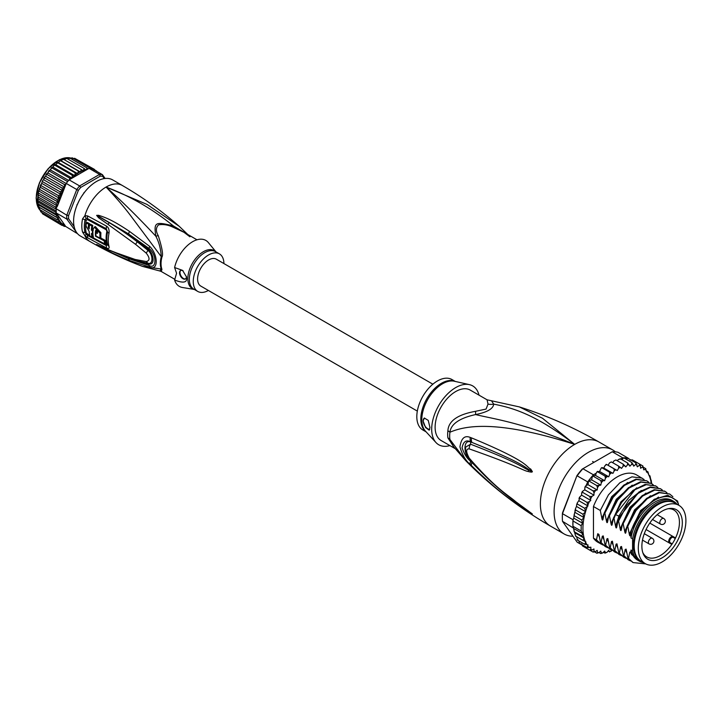 <?xml version="1.0" encoding="UTF-8"?>
<svg xmlns="http://www.w3.org/2000/svg" width="722" height="722" viewBox="0 0 722 722"><rect width="100%" height="100%" fill="white"/><g stroke="black" fill="none" stroke-linecap="round" stroke-linejoin="round"><path stroke-width="1.08" d="M685.9 520.752A33.654 19.431 120 0 0 678.933 505.346A33.654 19.431 120 0 0 653.961 513.369A33.654 19.431 120 0 0 638.392 545.778A33.654 19.431 120 0 0 638.302 548.224A33.654 19.431 120 0 0 645.278 563.629A33.654 19.431 120 0 0 670.242 555.606A33.654 19.431 120 0 0 685.81 523.197A33.654 19.431 120 0 0 685.9 520.752M645.278 563.629L641.154 561.256A33.654 19.431 -60 0 1 634.187 545.85A33.654 19.431 -60 0 1 634.277 543.404A33.654 19.431 -60 0 1 649.845 510.986A33.654 19.431 -60 0 1 674.808 502.963L678.933 505.346M676.397 542.745A28.6 16.507 120 0 0 677.597 540.552A28.6 16.507 120 0 0 669.321 508.514A28.6 16.507 120 0 0 647.805 526.23A28.6 16.507 120 0 0 646.614 528.423A28.6 16.507 120 0 0 643.212 553.729A28.6 16.507 120 0 0 676.397 542.745M670.26 542.745L672.2 543.865A27.102 15.649 120 0 0 673.825 541.256A27.102 15.649 120 0 0 674.953 539.181A27.102 15.649 120 0 0 675.269 538.54L673.337 537.421A3.078 1.778 120 0 0 670.332 539.081A3.078 1.778 120 0 0 670.133 542.664A3.078 1.778 120 0 0 670.26 542.745A0.65 0.532 119.8 0 1 669.484 543.043L646.064 529.524L671.379 544.135L672.2 543.865A27.102 15.649 -60 0 1 646.722 556.906A27.102 15.649 -60 0 1 642.824 552.646M668.184 508.712A27.102 15.649 -60 0 1 673.825 509.958A27.102 15.649 -60 0 1 675.269 538.54L675.097 537.691L673.202 536.599A3.718 2.148 120 0 0 669.565 538.612A3.718 2.148 120 0 0 669.33 542.944L669.33 542.944A3.718 2.148 120 0 0 669.484 543.043M447.893 430.772A12.942 6.272 6.9 0 1 449.914 432.234A29.548 17.057 120 0 0 449.68 436.323A29.548 17.057 120 0 0 449.914 439.445L453.181 446.259L465.943 460.889L449.914 439.445A12.942 8.502 -8.1 0 0 447.893 437.875A29.124 16.814 -60 0 1 447.658 434.806A29.124 16.814 -60 0 1 447.658 434.463A29.124 16.814 -60 0 1 447.893 430.772C448.452 421.016 457.649 414.536 475.473 411.323L486.077 409.076L488.018 404.085L487.079 399.808L519.362 406.91C546.996 415.637 573.53 427.334 598.962 441.99A48.536 28.023 120 0 0 574.694 444.391L542.511 418.273L519.362 406.91M454.905 448.488L441.151 440.546A29.124 16.814 120 0 1 435.113 427.216A29.124 16.814 -60 0 1 455.708 391.55A29.124 16.814 -60 0 1 470.275 390.106L487.079 399.808M573.006 536.256A48.536 28.023 -60 0 1 564.153 533.982A48.536 28.023 -60 0 1 554.099 511.763A48.536 28.023 120 0 1 575.29 462.919A48.536 28.023 120 0 1 612.689 449.914A48.536 28.023 120 0 1 615.361 451.837M465.943 460.889C490.906 486.168 519.064 507.9 550.426 526.058A48.536 28.023 -60 0 1 540.372 503.839A48.536 28.023 120 0 1 574.694 444.391C520.228 422 492.964 418.886 475.59 414.572C459.517 418.128 450.961 424.022 449.914 432.234C465.401 425.682 496.321 419.41 574.694 444.391C534.659 413.652 512.115 407.84 493.704 404.112L491.799 401.288M471.583 437.92C530.499 462.441 525.517 466.665 530.751 469.083L532.313 471.592C532.412 472.305 531.022 472.278 528.152 471.493C522.8 470.563 520.391 466.863 469.192 448.885C465.852 448.723 465.852 451.791 469.192 458.091C497.016 489.994 507.864 494.751 515.652 501.628L532.313 513.92L521.573 507.34C514.281 501.573 504.227 497.395 471.592 465.735L470.32 464.445C465.834 460.988 462.369 455.14 459.941 446.9C461.214 438.245 464.67 435.095 470.32 437.451L471.583 437.92A6.471 4.828 112.9 0 0 471.926 442.415C528.793 465.329 525.093 468.379 530.183 470.112L532.105 471.52L528.621 470.013C523.414 468.361 522.286 464.129 470.554 444.201L465.861 446.981C464.76 450.32 466.006 454.481 469.58 459.445L469.58 459.445C482.531 474.345 496.7 487.585 512.088 499.164L528.531 511.176A6.471 2.843 125.4 0 0 528.603 511.221L520.806 505.824C513.604 499.642 503.207 495.175 471.926 462.504L470.681 461.241C467.161 458.732 464.291 454.255 462.08 447.811C463.316 441.521 466.186 439.554 470.681 441.9L471.926 442.415L470.735 441.999C462.928 438.931 463.208 454.77 470.735 461.15L471.926 462.504A6.471 3.195 -44.8 0 0 471.592 465.735M470.32 437.451A6.471 4.855 112.9 0 0 470.681 441.9L470.554 444.201A6.471 5.117 -68 0 0 469.192 448.885M530.751 469.083A6.471 3.691 132.8 0 0 530.183 470.112L532.078 471.475A6.471 1.2 176.7 0 1 532.34 471.421M532.313 471.592L528.621 470.013A6.471 4.124 -71.8 0 0 528.152 471.493M469.192 458.091A6.471 3.105 139.7 0 0 469.58 459.445M528.134 510.716A6.471 2.843 125.4 0 0 528.531 511.176L529.605 511.943M532.313 513.92A6.471 5.776 147.2 0 1 532.105 513.766L529.425 511.808M532.34 513.965A6.471 6.39 -159.7 0 1 532.078 513.757L530.174 512.467A6.471 4.63 -59.7 0 0 530.733 513.207M470.32 464.445A6.471 3.186 -44.5 0 1 470.681 461.241L470.843 460.925M488.018 404.085A12.942 11.976 3.4 0 0 493.704 404.112C493.279 408.751 487.242 412.235 475.59 414.572A12.942 1.444 78.6 0 0 475.473 411.323M454.418 447.884L447.893 437.875M469.426 384.636L454.364 381.234A29.313 16.922 120 0 0 442.821 383.617A29.313 16.922 120 0 0 442.532 383.779A29.313 16.922 120 0 0 424.157 407.235A29.313 16.922 120 0 0 425.511 431.214L435.989 442.559A33.979 19.62 120 0 1 434.418 414.771A33.979 19.62 120 0 1 455.708 387.588A33.979 19.62 -60 0 1 469.426 384.636A33.979 19.62 -60 0 1 479.02 395.16M435.989 442.559A33.979 19.62 120 0 0 449.896 445.6M423.101 420.944L424.355 418.029L428.245 420.394L429.969 427.55L429.193 430.186L425.583 427.55L423.101 420.944M455.248 381.433L451.963 379.537A29.124 16.814 -60 0 0 437.406 380.981A29.124 16.814 120 0 0 418.381 406.648A29.124 16.814 120 0 0 422.839 429.978L426.124 431.873M424.446 417.984A6.471 3.736 -120 0 0 423.218 420.881A6.471 3.736 -120 0 0 429.725 429.428M656.722 505.364A31.389 18.122 -60 0 1 657.173 505.12M634.196 545.318A32.364 18.682 -60 0 1 634.187 544.794A32.364 18.682 -60 0 1 657.065 505.156L657.065 505.156A32.364 18.682 -60 0 1 657.525 504.904M643.266 562.474A34.466 19.9 -60 0 1 639.15 561.03A34.466 19.9 -60 0 1 632.589 550.985L630.983 550.065A34.466 19.9 -60 0 0 637.553 560.11L639.15 561.03M673.617 501.339A34.466 19.9 -60 0 0 656.379 503.044A34.466 19.9 -60 0 0 632.589 538.865L630.983 537.935A34.466 19.9 -60 0 1 654.782 502.124A34.466 19.9 -60 0 1 672.011 500.418L673.617 501.339A34.466 19.9 -60 0 1 676.92 504.182M678.581 505.138L677.579 501.014L667.733 495.274L654.276 499.272L640.956 511.889L631.678 529.623L630.423 535.201M678.581 504.182A36.894 21.299 120 0 0 654.782 500.138A36.894 21.299 120 0 0 631.678 529.623M612.951 473.361L603.8 468.073L605.018 465.627L606.706 464.517L617.256 470.545L614.034 468.795L614.169 470.906L612.951 473.361L609.467 472.125L609.729 474.273L608.727 476.773L605.009 476.078L605.424 478.226L604.648 480.726L600.758 480.572L601.318 482.693L600.776 485.157L596.76 485.536L597.491 487.603L597.193 489.994L593.105 490.888L593.998 492.882L593.953 495.148L592.013 496.312L589.847 496.537L590.758 500.418L589.323 501.691L587.04 502.377L587.952 505.978L584.739 508.315L585.65 511.727L582.97 514.254L583.863 517.521L581.779 520.084L582.519 523.197L581.174 525.706L581.174 531.031L582.663 533.675L581.779 535.959L584.008 538.071L582.97 540.408L585.849 541.753L584.739 544.307L588.042 544.939L587.04 547.592L590.867 547.204L590.813 549.126L589.847 550.191L592.013 550.029L593.953 548.955L593.998 551.166L593.105 552.068L595.271 551.725L597.193 550.363L597.491 552.411L596.76 553.205L598.899 552.682L600.776 551.057L601.318 552.899L600.758 553.557L602.834 552.89L604.648 551.03L605.424 552.628L605.009 553.133L607.031 552.33L608.727 550.272L609.467 551.942L611.958 550.218M582.97 540.408L575.651 536.184L576.156 536.247L575.651 536.184L572.943 526.275A49.836 28.772 -60 0 1 572.862 523.658A49.836 28.772 -60 0 1 572.943 520.95L581.174 525.706M573.015 519.75A49.836 28.772 120 0 0 572.943 520.95L573.367 518.847L573.015 519.75L562.492 513.676L562.474 512.954L576.95 475.636A48.536 28.023 -60 0 1 582.185 469.129L612.256 451.764A49.836 28.772 -60 0 1 617.978 452.279L628.501 458.353A49.836 28.772 120 0 0 627.68 458.172A49.836 28.772 120 0 0 623.691 457.82A49.836 28.772 120 0 0 622.779 457.847L620.767 459.012M581.797 544.857L577.176 542.186L562.492 521.302A49.836 28.772 -60 0 1 562.339 517.575A49.836 28.772 -60 0 1 562.492 513.676L576.95 475.636M562.339 517.575L562.339 516.519A48.536 28.023 -60 0 1 562.474 512.954M587.699 481.917L577.176 475.834A49.836 28.772 -60 0 1 582.898 468.722L593.421 474.796A49.836 28.772 120 0 0 592.518 475.816A49.836 28.772 120 0 0 588.529 480.78A49.836 28.772 120 0 0 587.699 481.917L586.111 485.572M612.256 451.764L622.779 457.847M562.492 521.302L573.512 528.08M572.943 520.95L572.943 526.275A49.836 28.772 120 0 0 573.015 527.385M628.853 458.858L628.501 458.353M651.704 483.659L651.154 480.067M599.197 471.466L597.69 471.845L597.87 471.385M597.383 471.457L596.192 473.199L593.421 474.796M596.192 473.199L595.497 475.437L592.518 475.816L600.758 480.572M604.648 480.726L595.497 475.437M600.776 485.157L591.625 479.877L588.529 480.78L596.76 485.536M592.518 475.816L591.625 479.877M597.193 489.994L588.042 484.706L586.318 485.482M588.529 480.78L588.042 484.706M585.786 486.664L584.847 487.594L585.786 486.664L593.105 490.888M593.953 495.148L584.802 489.859L582.862 491.023L582.528 492.305L582.862 491.023M584.847 487.594L584.802 489.859M584.811 489.354L584.558 490.003M582.528 492.305L581.607 493.406L582.528 492.305L589.847 496.537M581.607 493.406L581.607 495.13L579.54 497.223L578.981 498.523L579.721 498.153L579.54 497.223M590.758 500.418L581.607 495.13M587.952 505.978L578.8 500.698L579.721 498.153L587.04 502.377M578.8 500.698L577.266 502.936L576.679 504.642L577.41 504.091L577.266 502.936M577.41 504.091L584.739 508.315M585.65 511.727L576.499 506.438L576.679 504.642M576.499 506.438L575.506 508.613L575.651 510.021L582.97 514.254M583.863 517.521L574.766 512.268L575.651 510.021M582.519 523.197L573.719 518.107L574.766 512.268M574.459 515.851L581.779 520.084M573.719 518.107L574.288 514.073M572.943 526.275L581.174 531.031M649.71 475.726L648.861 475.229L647.941 471.827L646.551 472.143L645.639 468.542L645.188 469.435L643.744 469.823L642.833 465.943L642.499 467.17L640.558 468.244L640.513 466.024L639.575 464.066L639.241 465.464L637.309 466.827L635.92 462.928L635.613 464.508L633.726 466.132L631.921 462.576L631.669 464.309L629.864 466.168L627.671 463.001L627.481 464.86L625.784 466.917L623.212 464.192L623.122 466.159L621.552 468.388L618.646 466.132L618.655 468.19L617.256 470.545M639.584 464.066L642.914 465.997M643.672 467.414L645.847 468.722M645.188 469.435A48.536 28.023 120 0 1 646.551 471.033L647.941 471.827L647.39 472.224A48.536 28.023 120 0 1 648.861 474.886M650.901 480.175L649.971 475.87M611.39 551.03A48.536 28.023 120 0 1 609.729 551.608L608.032 551.112M607.031 552.33A48.536 28.023 120 0 1 605.424 552.628L605.009 553.133L603.466 552.24M602.834 552.89A48.536 28.023 120 0 1 601.318 552.899L600.758 553.557L599.034 552.565M597.022 553.296L594.72 552.023M593.186 552.113L585.777 547.845M608.104 465.266L609.503 462.901L611.326 461.909L618.646 466.132M614.034 468.795L606.706 464.517M603.8 468.073L602.238 467.648M599.702 471.168L601.218 468.064L602.139 467.901L609.467 472.125M608.727 476.773L599.576 471.484M596.778 472.044L597.69 471.845L605.009 476.078M617.328 460.789L618.33 459.571L620.342 458.768L619.936 459.273L620.342 458.768L627.671 463.001M612.689 462.694L613.971 460.88L615.893 459.959L623.212 464.192M587.04 547.592L579.522 543.206L578.854 540.913M577.158 539.866L577.925 539.614L577.41 540.083L576.67 536.771M603.141 545.065L597.843 542.222A38.835 22.418 -60 0 1 593.457 538.152L593.457 506.519A38.835 22.418 -60 0 1 636.669 474.968L644.06 479.489M577.41 540.083L584.739 544.307M584.008 538.071L574.865 532.791M573.909 530.291L574.18 531.753L581.779 535.959M582.663 533.675L573.746 528.522M589.847 550.191L582.528 545.967L581.661 543.846M621.895 459.661L623.691 457.82L631.921 462.576M626.326 459.345L627.68 458.172L635.92 462.928M630.089 460.185L632.255 459.833L639.575 464.066M593.457 538.152L596.48 539.894L597.735 533.729L598.917 534.415L600.478 542.204L601.056 542.538L602.328 536.256L603.24 535.914L605.054 544.848L605.632 545.182L606.904 538.892L607.816 538.558L609.63 547.484L610.207 547.827L611.48 541.536L612.391 541.202L614.205 550.128L614.783 550.462L616.056 544.18L616.967 543.846L618.781 552.772L619.359 553.106L620.631 546.825L621.543 546.491L623.357 555.417L623.934 555.75L625.207 549.46L626.118 549.126L627.932 558.052L628.51 558.395L629.783 552.104L630.703 551.77L630.983 553.115L630.983 550.065M632.589 538.865L632.589 550.985M630.983 537.935L630.983 531.906M630.477 534.912C630.125 536.383 629.746 536.157 629.331 534.253L627.752 526.32L635.992 510.598L647.318 498.622L659.376 492.702L669.628 493.992L672.859 496.691M669.628 493.992L658.789 492.368L646.668 498.342L635.324 510.391L627.174 525.977L627.752 526.32M627.174 525.977L625.848 532.556M625.902 532.267C625.55 533.738 625.171 533.513 624.756 531.609L623.176 523.676L631.326 508.08L642.67 496.041L654.791 490.058L665.052 491.357L666.938 492.702M664.763 491.195L654.231 489.715L642.201 495.617L630.82 507.638L622.599 523.342L623.176 523.676M622.599 523.342L621.272 529.912M621.326 529.623C620.974 531.094 620.595 530.878 620.18 528.964L618.601 521.031L626.831 505.328L638.212 493.307L650.233 487.413L660.477 488.713L662.363 490.058M660.477 488.713L650.278 486.953L638.898 492.043L619.521 516.916L618.023 520.697L618.601 521.031M618.023 520.697L616.696 527.268M616.75 526.979C616.398 528.45 616.019 528.233 615.604 526.32L614.025 518.387L615.532 514.615L634.9 489.742L646.28 484.652L655.901 486.068L657.787 487.413M655.612 485.906L645.08 484.435L633.013 490.364L621.624 502.422L613.438 518.053L614.025 518.387M613.438 518.053L612.121 524.632M612.175 524.343C611.823 525.815 611.444 525.589 611.029 523.685L609.449 515.752L617.626 500.111L629.015 488.054L641.082 482.125L651.325 483.424L653.211 484.778M651.027 483.262L640.477 481.8L628.393 487.747L617.102 499.705L608.863 515.409L609.449 515.752M608.863 515.409L607.545 521.988M607.59 521.699C607.247 523.17 606.868 522.945 606.453 521.04L604.874 513.107L613.104 497.404L624.404 485.446L636.479 479.489L646.75 480.789L648.636 482.134M646.75 480.789L635.929 479.146L623.808 485.112L612.437 497.187L604.287 512.773L604.874 513.107M604.287 512.773L602.969 519.344M603.014 519.055C602.671 520.526 602.283 520.309 601.877 518.396L600.298 510.463L608.438 494.886L619.819 482.81L631.94 476.845L642.174 478.144M593.457 506.519L600.298 510.463M627.932 558.052L632.806 562.402M618.781 552.772L623.646 557.122M630.983 553.115L631.651 554.532L640.766 561.806M623.357 555.417L628.212 559.758M645.757 563.9L633.086 562.573L628.51 558.395M626.028 558.277L623.934 557.294L619.359 553.106M630.604 560.922L628.51 559.929L623.934 555.75M621.452 555.633L619.359 554.649L614.783 550.462M614.205 550.128L619.07 554.478M616.877 552.989L614.783 552.005L610.207 547.827M609.63 547.484L614.494 551.834M612.301 550.354L610.207 549.361L605.632 545.182M605.054 544.848L609.928 549.198M600.478 542.204L605.343 546.554M607.716 547.709L605.632 546.725L601.056 542.538M601.056 544.081L596.48 539.894M641.524 562.068L629.783 552.104M626.84 552.917L625.207 549.46M622.265 550.272L620.631 546.825M629.331 534.253L640.613 510.562L658.509 497.061M624.756 531.609L634.548 509.894L650.522 495.725M620.18 528.964L629.972 507.25L645.946 493.081M617.689 547.628L616.056 544.18M615.604 526.32L618.953 515.959L628.781 500.355L641.362 490.437M613.113 544.984L611.48 541.536M608.538 542.348L606.904 538.892M603.962 539.704L602.328 536.256M611.029 523.685L620.821 501.971L636.786 487.801M606.453 521.04L616.245 499.326L632.21 485.157M599.386 537.06L597.807 533.775M601.877 518.396L611.669 496.682L627.635 482.513M672.76 502.043A33.492 19.341 120 0 0 657.065 504.236A33.492 19.341 120 0 0 635.477 532.809A33.492 19.341 120 0 0 639.331 559.938M634.205 544.902A31.389 18.122 -60 0 1 634.187 544.388M417.325 411.098L200.824 286.102A15.532 8.971 -60 0 1 197.602 278.999A15.532 8.971 -60 0 1 204.389 263.368A15.532 8.971 -60 0 1 216.356 259.198L432.857 384.194M77.064 233.125L66.785 219.055L56.253 212.972A32.364 18.682 -60 0 1 56.199 211.095L37.887 200.526L38.474 191.862L41.705 183.325L60.928 194.417L58.347 195.581L59.258 198.216L57.02 199.443L57.886 201.989L56.063 203.279L56.803 205.644L55.477 207.006L55.928 208.523L66.785 215.219L68.599 215.544A31.064 17.933 -60 0 0 68.599 218.748L66.785 219.055A32.364 18.682 -60 0 1 66.722 217.169A32.364 18.682 -60 0 1 66.785 215.219L76.758 189.516L78.355 190.382L68.599 215.544M37.815 204.109L37.508 199.868L38.474 191.862M57.886 201.989L38.771 190.951L39.629 189.408L39.448 188.261M40.784 184.543L40.224 185.996L40.955 185.545L58.347 195.581M78.364 171.042L77.66 173.659L75.178 172.883L74.835 175.708L72.245 175.247L72.101 178.135L86.721 169.688A31.064 17.933 120 0 0 86.432 169.733L86.92 167.892L69.529 157.847L69.294 158.434L69.529 157.847L67.209 158.641M64.827 225.408A31.064 17.933 120 0 0 65.07 225.508L64.736 225.029L64.231 226.356L65.603 226.401L76.758 233.242A32.364 18.682 120 0 0 77.227 233.323M105.114 178.469L102.452 174.679L102.677 176.339A31.064 17.933 120 0 0 100.277 176.132L99.582 174.417L79.628 185.942L80.756 187.404A31.064 17.933 120 0 0 78.355 190.382M102.452 174.679A32.364 18.682 120 0 0 99.582 174.417L89.05 168.343A32.364 18.682 -60 0 1 90.521 168.397A32.364 18.682 -60 0 1 91.929 168.605L102.452 174.679M69.104 179.859L79.628 185.942A32.364 18.682 120 0 0 76.758 189.516L66.234 183.433A32.364 18.682 -60 0 1 67.633 181.601A32.364 18.682 -60 0 1 69.104 179.859L72.101 178.135M68.599 218.748L74.149 226.654M104.257 178.578L102.677 176.339M100.277 176.132L80.756 187.404M76.965 205.355L79.059 200.824M81.613 196.402L84.492 192.323M56.199 211.095A32.364 18.682 -60 0 1 56.253 209.145M56.253 212.972L57.426 214.633A31.064 17.933 120 0 0 60.666 222.34L58.347 222.006L40.73 211.772M77.001 205.274L76.938 204.741M83.951 192.603L84.447 192.386M60.666 222.34L60.007 223.919L62.733 223.865L61.984 225.381L64.736 225.029L57.426 214.633M64.411 226.437L62.85 225.562M65.07 225.508L65.603 226.401M94.934 169.986L96.558 171.276M96.865 171.448L96.486 170.915M95.16 170.464L94.338 169.327L93.797 170.554M92.813 169.11L92.091 168.352L92.226 169.165M89.05 168.343L86.721 169.688M87.958 168.786L86.92 167.892M86.062 170.076L84.086 168.416L83.319 170.816L81.153 169.435L80.503 172.016L78.166 170.934L60.774 160.889L62.859 159.436L63.843 159.544M54.619 164.787L52.868 167.053L72.083 178.144L69.402 178L69.872 179.227M64.754 187.242L65.07 186.438A31.064 17.933 120 0 0 64.827 186.808L64.366 187.549L61.984 188.009L62.733 190.77L60.007 191.754L60.928 194.417M66.234 183.433L65.07 186.438M60.666 194.687A31.064 17.933 120 0 0 57.426 206.14L64.736 187.296M57.426 206.14L55.928 208.523M65.603 184.543L64.231 184.435L64.827 186.808M55.477 207.006L38.086 196.962M37.58 198.478L56.253 209.254M55.928 212.9L55.477 213.902L38.086 203.857L37.743 200.301M37.58 201.763L56.235 212.53M37.932 204.543L38.086 203.857L37.932 204.543L56.803 215.436L56.063 216.952L38.672 206.916L37.932 204.543M55.477 213.902L56.803 215.436M40.955 211.961L41.443 211.248L40.955 211.961L38.672 206.916L57.886 218.125L57.02 219.668L39.367 209.407M56.063 216.952L57.886 218.125M57.02 219.668L59.258 220.427L58.347 222.006M40.044 187.124L59.258 198.216M57.02 199.443L39.629 189.408M56.063 203.279L38.672 193.234M37.932 194.75L56.803 205.644M77.191 204.822L78.86 201.212M81.857 196.023L84.149 192.774M61.984 225.381L44.006 214.678M94.338 169.327L76.081 159.111M72.317 158.705L74.7 158.308L92.091 168.352M69.853 158.425L72.218 157.829L71.803 158.605L72.218 157.829L90.521 168.397M64.177 159.634L66.695 158.371L84.086 168.416M81.153 169.435L63.762 159.391M61.28 160.916L80.503 172.016M77.66 173.659L58.437 162.558L59.791 161.024L60.982 160.798M75.178 172.883L57.787 162.838L58.437 162.558M74.835 175.708L55.621 164.616L58.112 162.504M72.245 175.247L54.854 165.212L55.621 164.616M53.834 165.482L55.269 164.625M69.402 178L52.02 167.955L52.868 167.053M68.608 180.428L50.242 169.823L52.507 167.125M67.633 181.601L49.331 171.033L50.242 169.823M66.198 183.523L47.778 172.883L49.863 169.968M64.231 184.435L46.84 174.39L47.778 172.883M64.736 187.278L45.522 176.186L47.399 173.09M61.984 188.009L44.593 177.973L44.457 177.125L43.789 178.271L45.522 176.186M62.733 190.77L43.519 179.67L44.593 177.973M60.007 191.754L42.616 181.709L42.463 180.789L43.519 179.67M41.705 183.325L42.463 180.789M60.007 223.919L42.616 213.874L41.804 212.458M208.387 290.47A21.678 12.518 -60 0 1 197.747 291.426A21.678 12.518 -60 0 1 193.261 281.508A21.678 12.518 -60 0 1 202.72 259.685A21.678 12.518 -60 0 1 219.425 253.873A21.678 12.518 -60 0 1 223.919 263.566M104.212 240.859L105.141 240.327A30.27 17.472 120 0 0 105.692 243.395L104.744 243.937A31.56 18.221 -60 0 1 104.212 240.859L95.521 236.265A32.084 18.519 -60 0 1 95.494 230.896C96.297 229.731 96.965 230.092 97.479 231.961A31.985 18.465 120 0 0 97.389 233.441L95.927 232.646A32.057 18.51 120 0 0 95.99 235.995L99.988 238.125A31.849 18.384 -60 0 1 100.006 233.305L94.374 227.114L95.313 226.573L100.927 232.773A30.55 17.635 120 0 0 100.909 237.592L99.988 238.125M95.855 230.219L95.494 230.896L96.414 230.363A30.784 17.779 120 0 0 96.306 232.43M104.744 243.937L93.535 237.989A32.183 18.582 120 0 1 92.994 229.533L94.374 227.114M92.037 237.168A32.237 18.61 -60 0 1 91.468 233.531L92.452 234.072A32.201 18.591 -60 0 1 92.389 230.724L91.405 230.183A32.237 18.61 -60 0 1 91.811 225.986L89.573 224.741A32.291 18.646 120 0 0 89.167 228.937L88.255 227.25A32.309 18.655 -60 0 1 88.598 224.199L86.378 222.945A32.346 18.673 120 0 0 86.035 225.995L89.185 231.473A32.291 18.646 120 0 0 89.799 235.923L92.037 237.168L92.976 236.626A30.938 17.86 120 0 1 92.497 234.045M185.608 278.818A4.855 2.807 60 0 1 181.953 277.248A4.855 2.807 60 0 1 179.986 272.519A4.855 2.807 60 0 1 180.771 270.452M105.141 240.327L100.43 237.872M95.99 235.995L95.521 236.265M95.927 232.646L97.443 232.448M92.93 233.793L92.452 234.072M92.93 230.417L92.389 230.724M93.309 230.201L92.326 229.659L91.405 230.183M89.573 224.741L90.512 224.208L92.75 225.445A30.938 17.86 120 0 0 92.326 229.659M92.75 225.445L91.811 225.986M89.266 227.358L89.176 226.717A31.019 17.906 120 0 1 89.537 223.658L88.598 224.199M86.378 222.945L87.308 222.403L89.537 223.658M183.226 270.967A4.855 2.807 -120 0 0 180.536 270.56A4.855 2.807 -120 0 0 179.525 272.79A4.855 2.807 -120 0 0 181.646 277.672A4.855 2.807 -120 0 0 185.392 278.972A4.855 2.807 -120 0 0 186.393 276.752A4.855 2.807 -120 0 0 186.375 276.345M216.013 251.906L208.351 242.574A26.533 15.324 120 0 0 189.958 243.458A26.533 15.324 120 0 0 174.607 267.528L182.594 270.398L186.502 276.959L186.619 278.223C187.007 282.663 183.009 283.268 174.607 280.028A26.533 15.324 120 0 0 182.422 287.491L194.335 289.459M89.727 235.643L86.252 232.917A31.064 17.933 -60 0 1 86.252 220.237L87.353 219.542L106.242 229.749L106.847 231.365A30.18 17.427 120 0 0 106.847 244.081L106.242 244.505L104.925 243.837M93.472 237.728L92.245 237.051M174.607 280.028L176.565 273.232L174.607 267.528M186.799 233.919L173.47 226.004C155.158 221.356 153.723 222.177 155.826 236.193C159.03 242.258 160.844 249.09 161.268 256.662L130.926 216.049C124.247 207.142 115.962 197.476 106.08 187.052C130.195 196.059 152.658 209.046 173.47 226.004L172.946 227.159L183.929 232.267L196.989 239.803M187.765 234.479L179.255 226.338L147.008 204.416L106.08 187.052C121.684 200.978 138.263 217.358 155.826 236.193L158.244 235.643C155.69 231.257 155.79 227.665 158.542 224.867C163.064 224.028 167.865 224.795 172.946 227.159M103.535 247.763L108.309 249.983M96.748 244.505L128.453 258.575L148.931 265.353L148.542 263.918L137.333 261.409L128.453 258.575L129.382 260.48C114.888 254.451 104.627 249.532 98.589 245.724M108.056 224.425L135.583 244.352L137.234 241.78C128.2 234.903 122.37 230.679 109.13 222.629L108.056 224.425L98.517 217.719L96.631 215.364L109.13 222.629L98.382 216.095L128.525 233.874L148.931 248.386L148.542 249.478C153.723 254.036 155.42 265.759 148.542 263.918L147.974 263.25C153.515 264.947 153.046 254.225 147.974 250.363L146.241 253.115C149.95 257.898 149.95 260.705 146.241 261.526L135.122 259.46L108.86 250.236M96.631 215.364L98.544 215.3C105.845 217.557 113.155 220.445 129.455 231.374L149.698 246.401L148.931 248.386C156.9 254.153 156.9 270.1 148.931 265.353L149.698 267.104L129.382 260.48M137.803 240.787L137.234 241.78L147.974 250.363L148.542 249.478L128.525 233.874L129.455 231.374M96.748 215.436L98.382 216.095L98.544 215.3M146.241 261.526L147.974 263.25L136.765 260.741L137.333 261.409M106.847 244.081A2.265 1.597 165.1 0 1 106.937 244.135L107.56 244.839L106.251 245.525L87.371 235.318L85.025 232.637L86.252 232.917M86.252 220.237L85.025 219.786L86.135 218.369L87.371 218.504L106.251 228.712L107.56 231.979L106.847 231.365M86.135 218.369L84.898 215.697L82.543 218.865L85.025 219.786A31.497 18.185 120 0 0 85.025 232.637L82.543 232.069L84.898 235.697L87.533 237.737L106.441 247.926C108.607 249.045 109.455 248.53 109.013 246.373A31.227 18.023 -60 0 1 109.013 233.215C109.41 229.74 108.553 227.358 106.441 226.076L87.543 215.887L84.898 215.697A32.364 18.682 -60 0 1 106.08 187.052A32.364 18.682 -60 0 1 122.262 185.446L112.65 179.895A32.364 18.682 120 0 0 96.468 181.502A32.364 18.682 120 0 0 75.332 210.012A32.364 18.682 120 0 0 80.286 235.95L89.898 241.491A32.364 18.682 -60 0 1 84.898 235.697L86.135 234.361M158.244 235.643C162.152 247.926 163.38 255.047 161.945 257.005A4.531 1.597 14.6 0 0 161.268 256.662A22.734 13.122 120 0 0 160.356 263.043A22.734 13.122 120 0 0 161.268 269.017A4.531 3.339 159.6 0 1 161.945 269.315L161.286 271.499L174.877 279.351M107.795 249.487L96.622 244.442M149.698 246.401C158.344 254.676 158.398 271.364 149.698 267.104M135.583 244.352L146.241 253.115M159.86 271.003L142.613 266.418L161.268 269.017L159.86 271.003L161.286 271.499M89.898 241.491C106.856 251.274 124.428 259.586 142.613 266.418L142.36 266.319M673.337 537.421A0.65 0.532 -59.8 0 0 673.202 536.599L649.791 523.08M673.202 536.599L675.097 537.691M648.374 542.412A3.24 1.868 120 0 0 649.042 543.892A3.24 3.24 0 0 0 653.897 541.094A3.24 3.24 0 0 0 652.282 538.287A3.24 1.868 120 0 0 649.791 539.163A3.24 1.868 120 0 0 648.374 542.412M663.717 518.477A3.24 1.868 120 0 0 662.101 518.64A3.24 1.868 120 0 0 659.989 521.483A3.24 1.868 120 0 0 660.486 524.082A3.24 3.24 0 0 0 665.341 521.275A3.24 3.24 0 0 0 663.717 518.477L657.173 514.696M455.068 381.387A29.124 16.814 120 0 0 441.702 383.129A29.124 16.814 120 0 0 441.422 383.301A29.124 16.814 120 0 0 422.641 408.156A29.124 16.814 120 0 0 425.998 431.738M585.443 512.088A48.536 28.023 120 0 0 582.934 528.603A48.536 28.023 120 0 0 585.307 541.527M620.342 467.342A48.536 28.023 120 0 0 618.655 468.19M624.783 465.582A48.536 28.023 120 0 0 623.122 466.159M629.088 464.562A48.536 28.023 120 0 0 627.481 464.86M633.185 464.291A48.536 28.023 120 0 0 631.669 464.309M637.021 464.787A48.536 28.023 120 0 0 635.613 464.508M640.513 466.024A48.536 28.023 120 0 0 639.241 465.464M643.744 468.1A48.536 28.023 120 0 0 642.499 467.17M615.857 469.805A48.536 28.023 120 0 0 614.169 470.906M611.39 472.928A48.536 28.023 120 0 0 609.729 474.273M607.031 476.673A48.536 28.023 120 0 0 605.424 478.226M602.834 480.951A48.536 28.023 120 0 0 601.318 482.693M598.899 485.707A48.536 28.023 120 0 0 597.491 487.603M595.271 490.861A48.536 28.023 120 0 0 593.998 492.882M592.013 496.312A48.536 28.023 120 0 0 590.758 498.694M589.323 501.691A48.536 28.023 120 0 0 587.952 504.868M587.121 507.015A48.536 28.023 120 0 0 585.65 511.384M651.235 483.37A48.536 28.023 120 0 0 649.069 475.356M597.491 552.411A48.536 28.023 120 0 0 598.899 552.682M593.998 551.166A48.536 28.023 120 0 0 595.271 551.725M590.813 549.126A48.536 28.023 120 0 0 592.013 550.029M588.006 546.22A48.536 28.023 120 0 0 589.278 547.709M585.795 542.601A48.536 28.023 120 0 0 587.076 544.893M620.099 516.618L615.532 514.615M36.29 197.747A30.098 17.373 -60 0 1 57.796 160.762M39.313 209.308A30.739 17.752 -60 0 1 36.29 198.406A30.739 17.752 -60 0 1 36.29 198.279A30.739 17.752 -60 0 1 47.255 170.148A30.739 17.752 -60 0 1 69.086 157.73M69.366 157.766A30.739 17.752 -60 0 1 70.566 157.983L59.529 159.634L47.959 168.894L39.304 183.081L36.1 198.144L40.152 210.364M40.143 210.328A30.739 17.752 -60 0 1 39.484 209.533M80.205 171.899A31.064 17.933 120 0 0 79.095 172.504A31.064 17.933 120 0 0 77.949 173.199M62.769 224.289A31.064 17.933 120 0 0 64.366 225.21M85.846 169.841A31.064 17.933 120 0 0 83.671 170.428M83.057 170.636A31.064 17.933 120 0 0 80.828 171.592M77.335 173.605A31.064 17.933 120 0 0 75.097 175.238M74.492 175.726A31.064 17.933 120 0 0 72.308 177.657M64.366 187.549A31.064 17.933 120 0 0 62.769 190.31M60.928 222.647A31.064 17.933 120 0 0 62.363 223.991M62.363 191.077A31.064 17.933 120 0 0 60.928 194.083M219.425 253.873L215.526 251.626A21.678 12.518 120 0 0 198.821 257.429A21.678 12.518 120 0 0 189.354 279.252A21.678 12.518 120 0 0 189.354 279.459A21.678 12.518 120 0 0 193.839 289.179L197.747 291.426M194.254 289.414A21.958 12.671 -60 0 1 187.846 278.809A21.958 12.671 -60 0 1 187.846 278.602A21.958 12.671 -60 0 1 198.577 255.353A21.958 12.671 -60 0 1 215.932 251.861M100.927 232.773L100.006 233.305M88.255 227.25L89.176 226.717M87.533 237.737L87.353 234.298M106.441 247.926L106.242 244.505M109.013 246.373A4.531 3.204 -14.9 0 1 108.796 246.256L107.56 244.839A30.532 17.626 -60 0 1 107.56 231.979A4.531 1.85 11.5 0 0 108.796 233.098A4.531 1.85 -168.5 0 0 109.013 233.215M106.441 226.076L106.242 229.749M87.543 215.887L87.353 219.542M82.543 232.069A32.364 18.682 -60 0 1 82.543 218.865M161.945 257.005A22.653 13.077 120 0 0 161.033 263.359A22.653 13.077 120 0 0 161.033 263.692A22.653 13.077 120 0 0 161.945 269.315M135.122 259.46L136.575 260.696L142.126 262.104M592.591 461.475L594.016 462.297M642.49 540.11L649.042 543.892M652.507 519.479L660.486 524.082M644.304 533.684L652.282 538.287M598.962 441.99L612.689 449.914M550.426 526.058L564.153 533.982M606.327 464.336L605.794 464.679M601.796 467.594L601.218 468.064M665.052 491.357L664.475 491.014M655.901 486.068L655.323 485.735M651.325 483.424L650.739 483.09M633.086 562.573L632.508 562.239M623.934 557.294L623.357 556.951M628.51 559.929L627.932 559.595M619.359 554.649L618.772 554.316M614.783 552.005L614.196 551.671M610.207 549.361L609.621 549.027M605.632 546.725L605.045 546.383M585.56 485.996L585.028 486.845M582.302 491.556L581.779 492.557M574.938 510.905L575.506 508.613M62.859 159.436L63.401 159.21M60.449 160.645L59.791 161.024M57.507 162.513L56.767 163.055M51.831 167.423L51.027 168.271M49.177 170.392L48.392 171.367M46.704 173.65L45.964 174.724M38.392 206.781L38.122 205.734M136.575 260.696L105.042 248.476M189.922 236.789L183.929 232.267M179.255 226.338C161.71 210.905 142.712 197.268 122.262 185.446"/></g></svg>
